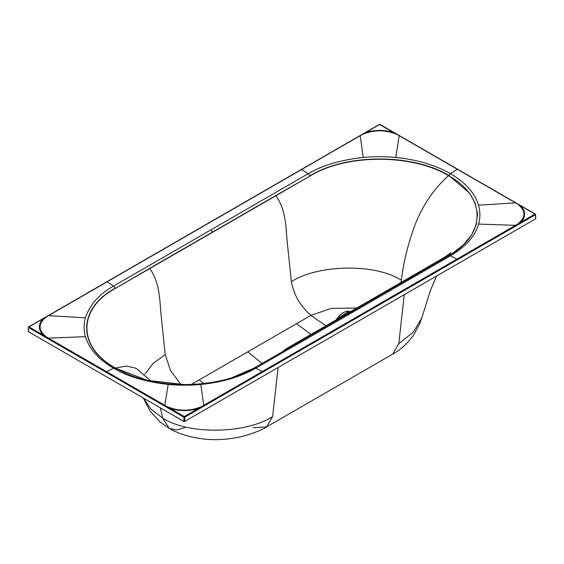<?xml version="1.0" encoding="UTF-8"?>
<svg xmlns="http://www.w3.org/2000/svg" width="564" height="564" viewBox="0 0 564 564"><rect width="100%" height="100%" fill="white"/><g stroke="black" fill="none" stroke-linecap="round" stroke-linejoin="round"><path stroke-width="0.85" d="M262.725 372.169L457.355 259.807L199.98 408.392L262.725 372.169L262.309 371.493L201.665 406.531C190.089 411.389 178.513 411.389 166.937 406.538L184.294 416.563L200.721 407.081M167.938 407.123L106.666 371.718L113.561 368.193C127.45 376.463 145.653 381.87 168.171 384.415C179.042 385.452 189.906 385.466 200.784 384.451C222.075 382.364 240.419 376.942 255.802 368.193L262.309 371.493L456.939 259.13L457.355 259.8L535.391 214.75L457.355 259.8M199.98 408.392L184.689 417.226L199.98 408.399L199.585 407.73M301.275 169.693L362.335 134.465C373.911 129.607 385.487 129.607 397.063 134.458L457.334 169.27L450.439 173.705C435.161 165.012 416.958 159.612 395.829 157.483C384.965 156.447 374.094 156.439 363.216 157.448C340.522 159.964 322.185 165.386 308.198 173.712L310.031 175.771C346.035 153.471 412.672 153.486 448.789 175.432L450.439 173.705C465.49 182.524 474.853 193.036 478.533 205.233C480.324 211.507 480.345 217.782 478.596 224.063C474.973 236.351 465.582 246.94 450.424 255.823L255.802 368.193L254.04 368.088C221.793 387.574 163.673 390.168 126.498 373.622L115.211 368.024L113.561 368.193C98.51 359.374 89.147 348.869 85.474 336.666C83.676 330.398 83.655 324.117 85.404 317.842C89.768 304.736 99.158 294.147 113.575 286.075L115.408 288.133C77.148 308.712 77.162 347.191 115.211 368.024L147.169 380.284L184.618 384.627M168.629 408.406L106.258 372.395L183.906 417.226L168.629 408.406L169.024 407.744M535.391 214.75L535.638 218.825L535.638 218.374L535.638 218.825L184.689 421.442L183.906 421.442L28.362 331.639L28.362 331.188M28.609 327.564L28.997 326.901L28.609 327.564L106.258 372.395L28.609 327.564L28.362 331.639M45.162 317.574L28.997 326.901L45.374 336.356M107.061 281.859L106.645 282.056L107.061 281.859L113.575 286.075L308.198 173.712L301.691 169.496L46.382 316.876C37.971 323.56 37.964 330.243 46.368 336.934L106.666 371.718L106.258 372.395M44.295 318.075L43.9 318.279L44.295 318.075M380.094 124.637L379.706 124.425L363.54 133.76M395.843 133.753L379.424 124.397L28.722 326.873A0.55 0.55 0 0 0 28.447 327.317L28.2 331.406M394.976 133.245L395.371 133.457M518.57 223.57L535.003 214.087L457.334 169.27M400.948 282.508L401.385 280.195C403.514 262.091 408.068 243.627 415.041 224.803C422.831 204.965 434.005 188.602 448.549 175.7C486.499 196.469 486.633 234.821 448.472 255.802L450.424 255.823L456.939 259.13L517.618 224.119C526.029 217.436 526.036 210.753 517.632 204.069L518.859 204.774M519.705 222.914L520.1 223.577M232.178 377.57L253.842 368.172L288.07 348.411A0.691 0.402 -120 0 0 288.155 348.39M150.94 381.137L136.227 368.334L126.562 366.043L115.451 368.017C77.501 347.276 77.367 308.882 115.528 288.317L275.93 195.729A0.691 0.402 60 0 1 275.81 195.546L310.158 175.954L275.93 195.729C286.082 210.294 285.779 226.559 287.069 240.483L291.384 281.704C293.907 295.071 300.422 306.294 310.933 315.375L331.287 308.374L356.737 308.036M278.108 367.509L272.616 416.542C246.792 433.526 189.433 435.309 162.615 418.051L160.423 407.885M144.92 374.08L153.14 363.477L165.224 354.544L160.909 313.316C159.619 299.392 159.929 283.135 149.77 268.563A0.691 0.402 -120 0 1 149.65 268.386L115.528 288.317M184.773 427.639L176.588 430.001L169.256 428.414L162.615 418.051L150.807 409.013L143.475 398.106M283.403 351.111L285.419 349.208L288.07 348.411L414.23 275.577L411.579 276.367L285.419 349.208M404.261 294.676L398.776 343.709L392.77 354.079L266.61 426.913L253.067 427.639M336.44 319.746L336.969 319.034C341.664 312.851 345.965 310.362 349.877 311.582C349.053 311.504 347.643 312.125 345.654 313.436L336.969 319.034M335.982 320.014L339.704 315.332L343.455 312.442L347.748 311.116L350.949 311.758M448.472 255.802L414.23 275.577A0.691 0.402 60 0 0 414.307 275.556M436.473 276.078L430.459 290.34L421.801 317.877L413.426 332.111L398.776 343.709M401.385 280.195C374.566 262.937 317.208 264.727 291.384 281.704M448.697 255.703L452.236 253.546L463.354 244.875L471.441 235.16L476.206 224.754L477.489 214.024L475.248 203.357L469.551 193.128L448.789 175.432L448.549 175.7C412.601 153.803 346.141 153.711 310.158 175.954M325.957 325.802L310.933 315.375L247.85 351.795L262.02 363.456M44.274 335.721L43.886 336.384M198.373 408.435C189.018 411.283 179.641 411.283 170.236 408.449M184.294 416.563L184.689 417.226L183.906 417.226L184.294 416.563M200.784 384.451L203.78 405.312M168.171 384.415L164.822 405.319M184.689 417.226L184.689 421.442M183.906 421.442L183.906 417.226M43.054 335.023C38.14 329.595 38.148 324.18 43.075 318.773M48.49 338.153L85.474 336.666M85.404 317.842L48.497 315.664M364.407 133.259L364.02 133.464L364.407 133.259M365.627 132.554C374.982 129.706 384.359 129.706 393.764 132.54M360.22 135.691L363.216 157.448M399.178 135.684L395.829 157.483M519.726 205.268L520.114 205.479M520.946 205.966C525.859 211.394 525.852 216.809 520.924 222.216M515.51 202.85L478.533 205.233M515.503 225.339L478.596 224.063M353.113 312.005L351.266 311.955A0.691 0.402 60 0 1 351.153 311.991M254.019 368.102L351.33 311.913L253.842 368.172M143.327 398.015L149.932 410.881L159.936 421.879L169.256 428.414C174.706 431.65 181.425 434.322 189.412 436.43C199.593 438.848 209.11 439.906 217.972 439.603C228.293 439.257 237.86 437.784 246.679 435.196C256.176 432.179 262.817 429.416 266.61 426.913L272.616 416.542M346.938 313.69L345.654 313.436M351.393 311.885L452.243 253.539M212.847 232.149A0.691 0.402 60 0 1 212.734 231.973L149.65 268.386M275.81 195.546L212.734 231.973L210.887 229.893M165.224 354.544L170.561 370.64L181.03 384.585M191.203 384.5L247.85 351.795M199.212 379.875L203.808 383.541M296.495 323.708L311.088 334.389M457.63 169.228L379.981 124.397A0.55 0.55 0 0 0 379.424 124.397M457.637 169.228L535.278 214.059A0.55 0.55 0 0 1 535.553 214.503L535.8 218.585M126.879 373.784L126.428 373.594M447.534 256.345L450.96 252.616C448.761 254.597 444.058 257.635 436.846 261.724L411.579 276.367M448.648 255.732L351.33 311.913M421.801 317.884L419.44 324.286L413.638 334.967C407.159 343.814 400.2 350.181 392.77 354.079"/></g></svg>
